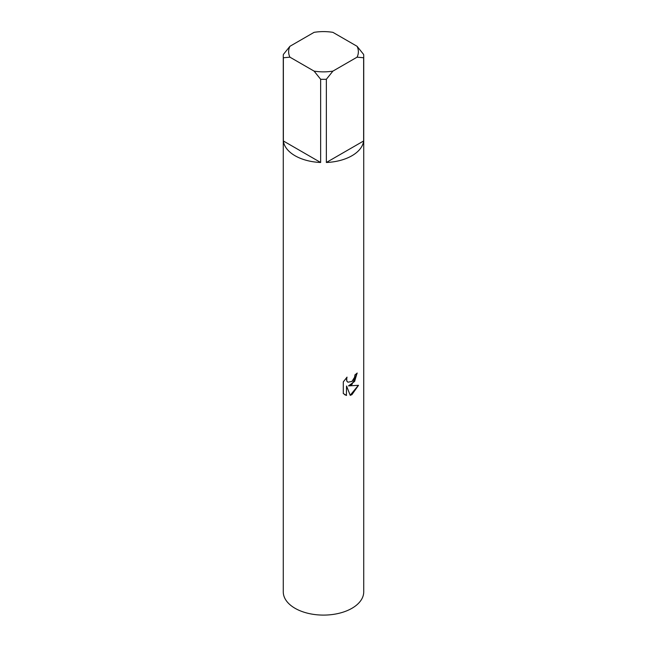 <?xml version="1.0" encoding="UTF-8"?>
<svg xmlns="http://www.w3.org/2000/svg" width="647" height="647" viewBox="0 0 647 647"><rect width="100%" height="100%" fill="white"/><g stroke="black" fill="none" stroke-linecap="round" stroke-linejoin="round"><path stroke-width="0.97" d="M343.298 393.562L343.298 381.9L347.035 377.136L346.525 379.457L346.889 381.115L347.908 382.207L351.944 381.439L354.58 377.274L354.96 374.856A40.227 23.227 0 0 0 357.217 373.044L351.944 384.569L348.498 385.887L358.519 385.313L351.944 394.63L350.245 395.349L346.541 386.008L346.412 395.382L346.541 386.008M351.944 155.741A40.227 23.227 180 0 1 326.355 162.486L326.355 79.274A40.227 23.227 180 0 1 320.645 79.274L320.645 162.486A40.227 23.227 180 0 1 283.37 140.973L283.37 57.761A40.227 23.227 180 0 1 283.273 56.111A40.227 23.227 180 0 1 283.37 54.461L289.929 46.293L314.086 32.35A34.865 20.13 180 0 1 332.914 32.35L357.071 46.293A34.865 20.13 180 0 1 357.071 57.171L363.63 57.761L363.63 140.973A40.227 23.227 180 0 1 351.944 155.741M357.071 46.293L363.63 54.461A40.227 23.227 180 0 1 363.727 56.111L363.727 591.868A40.227 23.227 180 0 1 351.944 608.293A40.227 23.227 180 0 1 308.101 613.332A40.227 23.227 180 0 1 283.273 591.868L283.273 56.111M346.541 395.454L343.306 393.554M357.087 373.165L354.605 381.439L348.498 385.887M347.843 382.175L346.76 381.043L346.768 377.403M344.762 394.735L346.412 395.382M350.205 395.244L358.349 385.353M283.37 57.761L289.929 57.171A34.865 20.13 180 0 1 289.929 46.293M289.929 57.171L314.086 71.113L320.645 79.274M326.355 79.274L332.914 71.113A34.865 20.13 180 0 1 314.086 71.113M332.914 71.113L357.071 57.171M363.727 56.111A40.227 23.227 180 0 1 363.63 57.761M320.645 162.486L283.37 140.973M363.63 140.973L326.355 162.486"/></g></svg>
